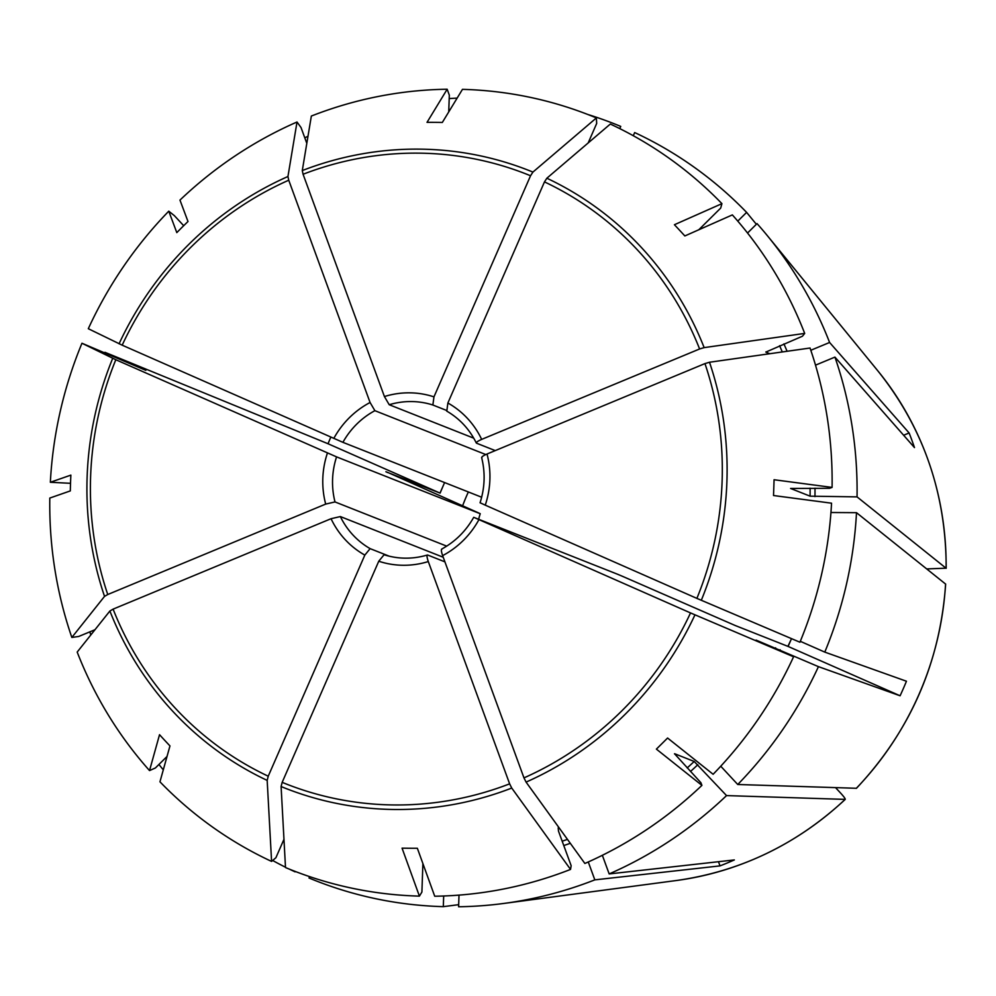 <?xml version="1.0" encoding="UTF-8"?>
<svg xmlns="http://www.w3.org/2000/svg" width="996" height="996" viewBox="0 0 996 996"><rect width="100%" height="100%" fill="white"/><g stroke="black" fill="none" stroke-linecap="round" stroke-linejoin="round"><path stroke-width="1.49" d="M183.7 225.706L174.387 215.671L168.772 211.189A405.77 388.863 111.6 0 0 88.308 328.705L122.184 345.176L342.91 442.336L481.666 497.228M168.772 211.189L176.802 232.616A347.106 224.299 141.1 0 1 187.995 221.523L179.965 200.096A405.77 388.863 111.6 0 1 297.02 121.998L287.944 176.516L288.74 180.214L370.076 402.496L374.882 410.676L485.787 454.55M448.735 111.913L449.321 95.168L447.167 89.242A405.77 388.863 111.6 0 0 311.35 116.046L302.286 170.565L303.083 174.263L384.419 396.545L389.212 404.725L473.735 438.165M447.167 89.242L427.023 122.359A347.106 174.088 -170.4 0 1 442.324 122.458L462.468 89.354A405.77 388.863 111.6 0 1 596.38 117.926L532.922 172.084L530.544 175.757L433.957 396.869L432.874 405.011L446.27 410.315M698.806 229.765L720.693 208.089L721.926 203.657A405.77 388.863 111.6 0 0 610.311 124.052L546.854 178.222L544.476 181.895L447.876 403.007L446.793 411.149M721.926 203.657L674.417 224.723A347.106 105.601 -128 0 1 684.85 235.952L732.359 214.899A405.77 388.863 111.6 0 1 804.693 333.411L704.147 347.616L699.603 348.974L481.666 439.385C477.507 441.228 475.814 442.498 476.574 443.208L495.249 450.603M832.083 487.405L774.066 479.736A347.106 58.938 -87 0 1 773.519 495.522L831.548 503.192A405.77 388.863 111.6 0 1 799.925 642.221L696.889 598.384L485.251 505.146A86.702 83.091 -68.4 0 0 487.019 454.014L704.956 363.59L709.501 362.245L810.047 348.027A405.77 388.863 111.6 0 1 832.083 487.405L829.556 488.289L790.587 488.451L810.084 496.17L857.046 496.88L946.188 568.305C946.163 493.63 923.404 427.844 877.924 370.96A310.702 297.742 111.6 0 1 946.113 568.181L926.79 568.928M487.019 454.014C482.861 455.857 481.168 457.127 481.927 457.836M485.251 505.146L480.371 502.893M674.516 753.748L700.923 782.732L701.919 785.371L656.389 749.117A347.106 61.453 -46 0 0 667.581 738.024L713.124 774.278A405.77 388.863 111.6 0 0 793.575 656.775L756.088 640.104L818.438 666.648L900.085 695.781A326.227 312.632 -68.4 0 0 906.447 681.227L824.788 652.106L800.298 641.312M793.575 656.775L690.527 612.926L474.021 517.447L617.694 574.294A38025.276 398.076 -156.4 0 0 623.023 576.547L735.247 625.525L787.923 646.367A893.051 9.35 23.6 0 1 788.11 646.441L791.285 639.171L787.923 646.367M701.919 785.371A405.77 388.863 111.6 0 1 584.876 863.47L526.075 782.109L523.971 777.888L442.635 555.619C441.166 551.286 440.979 549.12 442.05 549.095M674.516 753.897A359.207 344.23 111.6 0 0 674.678 753.748L694.187 761.467L726.545 795.592L845.243 799.39C796.713 844.459 740.402 871.5 676.321 880.526L503.789 903.447A406.841 389.884 111.6 0 1 458.608 906.758L459.007 895.118M422.889 863.544L421.906 892.043L419.416 896.126L402.06 848.169A347.106 111.664 -5 0 0 417.361 848.281L434.717 896.226A405.77 388.863 111.6 0 0 570.534 869.421L571.156 865.698L558.482 831.087L558.196 827.85L559.503 828.373M570.534 869.421L511.745 788.06L509.628 783.84L428.292 561.557C426.836 557.237 426.637 555.058 427.707 555.046L444.913 561.856M419.416 896.126A405.77 388.863 111.6 0 1 285.503 867.553L281.096 786.541L282.167 782.346L378.754 561.234L384.058 554.76M283.972 839.279L275.904 857.718L271.584 861.416A405.77 388.863 111.6 0 1 159.958 781.81L169.967 745.917A347.106 180.151 37.7 0 1 159.534 734.687L149.525 770.58A405.77 388.863 111.6 0 1 77.19 652.069L109.884 611.009L113.108 609.129L331.046 518.717L340.358 516.563L443.232 557.262M271.584 861.416L267.177 780.403L268.235 776.208L364.835 555.096L370.126 548.634L389.349 556.229M94.981 629.721L78.696 636.469L71.837 637.44A405.77 388.863 111.6 0 1 49.8 498.062L70.318 490.904A347.106 226.814 87 0 1 70.865 475.117L50.348 482.276A405.77 388.863 111.6 0 1 81.958 343.247L115.822 359.73L336.561 456.878L480.234 513.724A78.771 75.484 111.6 0 0 478.64 519.277M71.837 637.44L104.53 596.38L107.755 594.512L325.692 504.088L335.005 501.934L446.706 546.132M70.517 483.309L50.348 482.276M330.834 437.107A326.227 312.632 -68.4 0 0 328.033 443.743L440.008 493.082L444.602 482.562M440.008 493.082A893.051 9.35 -156.4 0 1 440.095 493.12L443.183 485.799M747.548 233.027L757.047 223.614A406.841 389.884 111.6 0 1 767.779 236.201A406.841 389.884 111.6 0 1 829.593 342.475L810.806 350.268M815.512 365.159L834.934 357.103L914.477 447.59A326.227 312.632 -68.4 0 0 909.124 432.974L903.633 435.252M830.938 512.504L856.498 512.679L945.652 584.104C940.075 662.813 910.344 730.865 856.46 788.284L737.75 784.499A406.841 389.884 111.6 0 0 818.438 666.648M900.085 695.781L788.11 646.441M676.321 880.526A310.702 297.742 111.6 0 0 845.081 799.439C845.666 799.128 844.272 797.111 840.898 793.389L835.594 787.674M718.477 861.714L720.008 865.885A326.227 312.632 -68.4 0 0 734.351 859.934L609.166 873.928L602.356 855.303M443.681 896.002L443.307 906.646L458.683 904.679M167.029 756.462L155.388 767.978L149.525 770.58M387.332 472.502A198.453 190.186 111.6 0 1 387.419 472.278L478.566 512.903A38025.276 398.076 23.6 0 0 480.234 513.724M443.307 906.646A406.841 389.884 111.6 0 1 309.009 877.999L309.607 876.629M295.264 871.45L295.09 871.861A406.841 389.884 111.6 0 1 289.288 869.11M285.491 867.23A406.841 389.884 111.6 0 1 272.655 860.494M588.275 861.963L594.824 879.866A406.841 389.884 111.6 0 1 503.789 903.447M163.294 769.833A406.841 389.884 111.6 0 1 158.937 764.467M90.785 634.987A406.841 389.884 111.6 0 1 89.839 631.85M81.958 343.247L145.827 370.35M145.677 370.3L104.954 352.31L328.033 443.743M104.617 353.132A406.841 389.884 111.6 0 1 104.954 352.31M304.788 137.822A406.841 389.884 111.6 0 1 307.988 136.265M449.196 98.592A406.841 389.884 111.6 0 1 457.139 98.106M306.818 143.362L301.029 127.55L297.02 121.998M619.773 128.621L620.745 126.417A406.841 389.884 111.6 0 0 587.852 114.49M633.282 135.717L634.664 132.555A406.841 389.884 111.6 0 1 746.614 212.385L756.362 224.299M588.163 142.963L596.679 123.454L596.38 117.926M737.787 221.112L746.614 212.385M909.124 432.974L829.593 342.475M834.934 357.103A406.841 389.884 111.6 0 1 857.046 496.88M765.862 352.074L802.465 336.212L804.693 333.411M856.498 512.679A406.841 389.884 111.6 0 1 824.788 652.106M720.755 766.21L737.75 784.499M726.545 795.592A406.841 389.884 111.6 0 1 609.166 873.928M720.008 865.885L594.824 879.866M765.887 351.912A359.207 344.23 111.6 0 1 765.999 352.198L769.846 353.717M384.02 554.747C398.288 559.217 412.742 559.304 427.384 555.021L427.707 555.046M385.888 471.743L440.095 493.12M468.357 491.962A198.453 190.186 -68.4 0 0 462.592 505.868M119.072 343.782A332.029 318.197 111.6 0 1 287.944 176.516M122.184 345.176A327.734 314.076 111.6 0 1 288.74 180.214M374.882 410.676A78.771 75.484 -68.4 0 0 342.91 442.336M370.076 402.496A86.702 83.091 -68.4 0 0 333.809 438.414M302.286 170.565A332.029 318.197 111.6 0 1 532.922 172.084M303.083 174.263A327.734 314.076 111.6 0 1 530.544 175.757M432.874 405.011A78.771 75.484 -68.4 0 0 389.212 404.725M433.957 396.869A86.702 83.091 -68.4 0 0 384.419 396.545M700.499 228.096A363.179 348.04 111.6 0 1 701.184 228.719M546.854 178.222A332.029 318.197 111.6 0 1 704.147 347.616M544.476 181.895A327.734 314.076 111.6 0 1 699.603 348.974M481.666 439.385A86.702 83.091 -68.4 0 0 447.876 403.007M783.914 343.906A363.179 348.04 111.6 0 1 787.089 351.277M779.582 345.699A359.207 344.23 111.6 0 1 782.283 351.962M814.989 488.202A363.179 348.04 111.6 0 1 814.965 496.606M810.109 488.165A359.207 344.23 111.6 0 1 810.084 496.17M709.501 362.245A332.029 318.197 111.6 0 1 701.308 600.302M704.956 363.59A327.734 314.076 111.6 0 1 696.889 598.384M780.142 649.778A363.179 348.04 111.6 0 1 779.768 650.587M775.598 647.823A359.207 344.23 111.6 0 1 775.249 648.595M694.959 614.843A332.029 318.197 111.6 0 1 526.075 782.109M690.527 612.926A327.734 314.076 111.6 0 1 523.971 777.888M694.187 761.467A359.207 344.23 111.6 0 1 687.19 767.928M697.847 764.691A363.179 348.04 111.6 0 1 690.489 771.489M567.459 839.379A359.207 344.23 111.6 0 1 562.18 841.197M511.745 788.06A332.029 318.197 111.6 0 1 281.096 786.541M509.628 783.84A327.734 314.076 111.6 0 1 282.167 782.346M267.177 780.403A332.029 318.197 111.6 0 1 109.884 611.009M268.235 776.208A327.734 314.076 111.6 0 1 113.108 609.129M340.358 516.563A78.771 75.484 -68.4 0 0 370.126 548.634M104.53 596.38A332.029 318.197 111.6 0 1 112.71 358.323M107.755 594.512A327.734 314.076 111.6 0 1 115.822 359.73M327.447 452.968A86.702 83.091 -68.4 0 0 325.692 504.088M336.561 456.878A78.771 75.484 -68.4 0 0 335.005 501.934M945.578 583.967A310.702 297.742 111.6 0 1 856.286 788.346M570.297 843.301A363.179 348.04 111.6 0 1 563.773 845.542M442.635 555.619A86.702 83.091 -68.4 0 0 478.902 519.688M378.754 561.234A86.702 83.091 -68.4 0 0 428.292 561.557M331.046 518.717A86.702 83.091 -68.4 0 0 364.835 555.096M446.718 411.099C459.654 418.619 469.514 429.251 476.3 442.996M481.628 457.562C485.401 472.627 484.878 487.704 480.06 502.781M877.924 370.96L767.779 236.201M473.71 517.322C465.916 531.092 455.234 541.687 441.651 549.095"/></g></svg>
